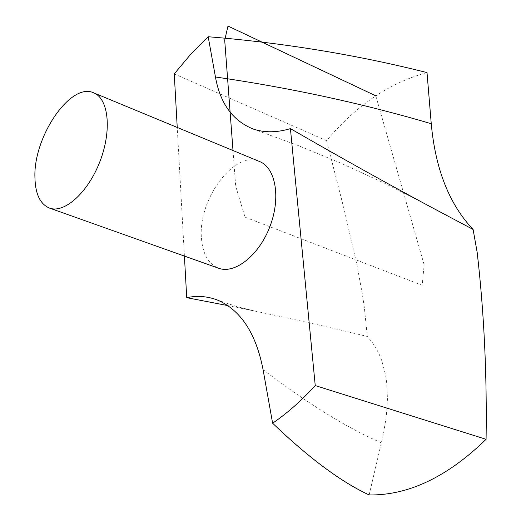 <?xml version="1.0" encoding="UTF-8"?>
<svg xmlns="http://www.w3.org/2000/svg" width="521" height="521" viewBox="0 0 521 521"><rect width="100%" height="100%" fill="white"/><g stroke="black" fill="none" stroke-linecap="round" stroke-linejoin="round"><path stroke-width="0.39" stroke-dasharray="2.6 1.95" d="M369.142 494.95L383.502 433.687L386.38 415.882L387.448 398.865L386.673 382.772L385.579 375.107L381.795 360.662L379.067 353.967L375.752 347.676L371.831 341.822L367.285 336.455C332.151 327.859 294.899 319.445 255.524 311.226L227.964 305.619M427.012 72.595C389.838 82.565 356.364 105.249 326.576 140.65L343.997 208.817L356.95 264.948L362.251 293.512L364.387 307.833L367.285 336.455M259.634 161.562C234.795 149.631 197.739 199.478 201.445 238.123C202.682 253.981 208.407 264.017 218.612 268.23M184.408 256.065L177.238 127.45M174.255 73.897L326.576 140.65M375.791 95.831L424.146 264.811L422.186 285.293L245.039 217.172L235.681 186.121L233.004 150.536M263.066 369.604C307.312 403.371 346.752 427.787 381.392 442.837M217.192 299.94L236.501 306.472L255.342 311.232M253.278 129.058L297.302 145.209L339.992 162.773L384.446 183.164L421.196 201.803"/><path stroke-width="0.78" d="M486.086 439.307C487.037 374.495 484.061 312.164 477.164 252.32L473.101 229.455L429.858 206.472C386.315 183.092 339.835 157.14 290.418 128.615L315.238 385.573L486.086 439.307C447.324 476.962 408.34 495.51 369.142 494.95C341.131 481.958 308.96 458.044 272.62 423.215C287.234 413.244 301.444 400.695 315.238 385.573M290.418 128.615C276.983 132.666 264.603 132.816 253.278 129.058C232.744 120.8 220.136 103.445 215.447 76.978L208.192 36.744C283.743 42.878 356.683 54.829 427.012 72.595L431.251 123.724C435.4 169.195 449.349 204.44 473.101 229.455M49.43 208.068L218.612 268.23C234.88 274.378 258.963 255.388 269.858 226.72C280.982 198.13 275.824 167.899 259.634 161.562L93.728 92.868C70.915 81.693 33.52 136.359 34.914 177.029C35.22 193.753 40.058 204.095 49.43 208.068C64.396 213.792 88.153 192.418 99.973 161.386C111.995 130.432 108.674 98.651 93.728 92.868M227.964 305.619L186.726 297.673L184.408 256.065M177.238 127.45L174.255 73.897L190.725 54.249L208.192 36.744M186.726 297.673C197.159 295.485 207.319 296.241 217.192 299.94C240.65 309.93 255.941 333.147 263.066 369.604L272.62 423.215M233.004 150.536L224.701 40.202L227.99 26.05L375.791 95.831M215.447 76.978C290.887 87.925 362.824 103.51 431.251 123.724M421.196 201.803L430.099 206.57"/></g></svg>
